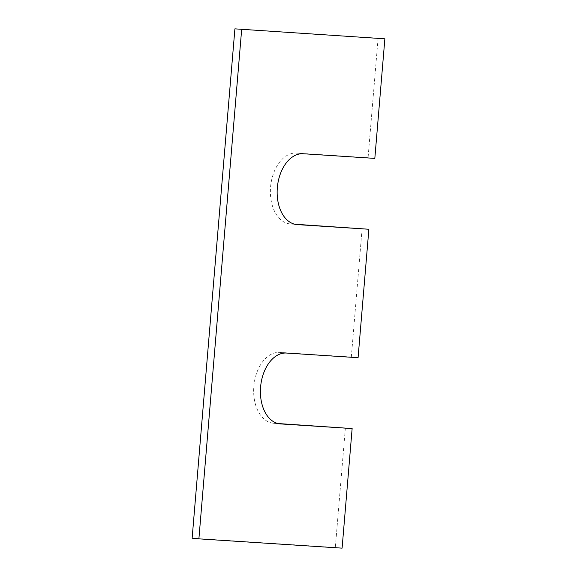 <?xml version="1.0" encoding="UTF-8"?>
<svg xmlns="http://www.w3.org/2000/svg" width="577" height="577" viewBox="0 0 577 577"><rect width="100%" height="100%" fill="white"/><g stroke="black" fill="none" stroke-linecap="round" stroke-linejoin="round"><path stroke-width="0.43" stroke-dasharray="2.88 2.16" d="M378.108 38.147L368.068 157.737L374.826 158.394M294.746 224.222L290.512 223.948A35.565 22.95 95.6 0 1 290.036 223.912A35.565 22.95 95.6 0 1 270.606 186.66A35.565 22.95 95.6 0 1 296.463 153.085L368.068 157.737M362.118 228.6L351.328 357.04L358.086 357.704M278.006 423.532L273.779 423.258A35.565 22.95 -84.4 0 1 273.296 423.215A35.565 22.95 -84.4 0 1 253.873 385.963A35.565 22.95 -84.4 0 1 279.73 352.388L351.328 357.04M345.378 427.903L335.338 547.494L342.096 548.15M192.134 538.19L335.338 547.494M296.463 153.085L303.221 153.742M290.512 223.948L296.318 224.518M279.73 352.388L286.488 353.052M273.779 423.258L279.578 423.821M290.036 223.912L296.794 224.568M273.296 423.215L280.054 423.879"/><path stroke-width="0.87" d="M241.662 29.506L198.892 538.853L342.096 548.15L352.136 428.567L280.537 423.915A35.565 22.95 -84.4 0 1 280.054 423.879A35.565 22.95 -84.4 0 1 260.631 386.626A35.565 22.95 -84.4 0 1 286.488 353.052L358.086 357.704L368.876 229.257L297.27 224.612A35.565 22.95 95.6 0 1 296.794 224.568A35.565 22.95 95.6 0 1 277.364 187.316A35.565 22.95 95.6 0 1 303.221 153.742L374.826 158.394L384.866 38.81L234.904 28.85L192.134 538.19L198.892 538.853M234.904 28.85L384.866 38.81M294.746 224.222L368.876 229.257M278.006 423.532L352.136 428.567M296.318 224.518L297.27 224.612M279.578 423.821L280.537 423.915"/></g></svg>
